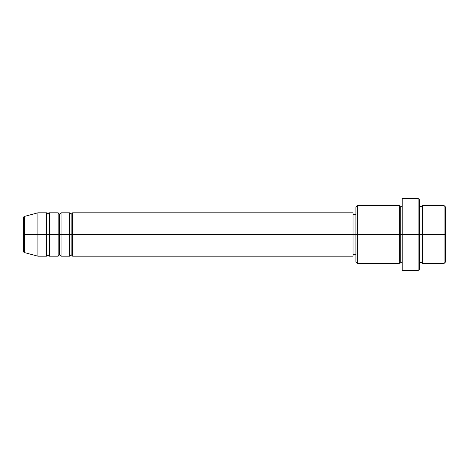 <?xml version="1.0" encoding="UTF-8"?>
<svg xmlns="http://www.w3.org/2000/svg" width="469" height="469" viewBox="0 0 469 469"><rect width="100%" height="100%" fill="white"/><g stroke="black" fill="none" stroke-linecap="round" stroke-linejoin="round"><path stroke-width="0.7" d="M23.45 234.5L23.45 251.202L23.45 234.5L24.523 234.5L23.45 234.5L23.45 217.798L23.45 234.5M419.532 205.586L420.974 207.034L422.422 205.586L422.422 234.5L444.102 234.5L444.102 263.414L444.102 234.5L445.55 234.5L445.55 207.034L445.55 261.966L445.55 234.5L422.422 234.5L422.422 205.586L422.422 234.5L419.532 234.5L419.532 269.194L419.532 234.5L400.737 234.5L400.737 207.034L400.737 234.5L357.372 234.5L357.372 263.414L357.372 234.5L353.034 234.5L353.034 256.185L353.034 234.5L72.601 234.5L72.601 212.815L72.601 234.5L61.034 234.5L61.034 212.815L61.034 234.5L49.468 234.5L49.468 212.815L49.468 234.5L48.026 234.5L48.026 254.737L46.578 256.185L37.907 256.185L37.907 234.5L37.907 256.185L24.523 252.598L24.523 234.5L24.523 252.598C24.083 252.656 23.726 252.193 23.45 251.202M72.601 256.185L71.153 254.737L69.705 256.185L69.705 212.815L69.705 234.5L71.153 234.5L71.153 214.263L71.153 254.737L71.153 234.5L72.601 234.5L72.601 256.185L353.034 256.185M61.034 256.185L59.586 254.737L58.144 256.185L58.144 212.815L58.144 234.5L59.586 234.5L59.586 214.263L59.586 254.737L59.586 234.5L61.034 234.5L61.034 256.185L69.705 256.185M46.578 256.185L46.578 234.5L48.026 234.5L48.026 214.263L48.026 234.5L46.578 234.5L46.578 212.815L46.578 234.5L24.523 234.5L46.578 234.5L46.578 212.815L37.907 212.815L37.907 234.5L37.907 212.815L24.523 216.402L24.523 234.5L24.523 216.402C24.083 216.344 23.726 216.807 23.45 217.798M46.578 212.815L48.026 214.263L49.468 212.815L49.468 234.5L58.144 234.5L58.144 212.815L59.586 214.263L61.034 212.815L61.034 234.5L69.705 234.5L69.705 212.815L71.153 214.263L72.601 212.815L72.601 234.5L353.034 234.5L353.034 212.815L353.034 234.5L355.924 234.5L355.924 261.966L355.924 207.034L355.924 234.5L399.295 234.5L399.295 205.586L399.295 234.5L399.295 205.586L357.372 205.586L357.372 234.5L357.372 205.586L355.924 207.034M402.185 263.414L400.737 261.966L399.295 263.414L399.295 234.5L400.737 234.5L400.737 261.966L400.737 207.034L400.737 234.5L402.185 234.5L402.185 270.636L402.185 198.364L402.185 234.5L418.084 234.5L418.084 270.636L418.084 198.364L418.084 234.5L420.974 234.5L420.974 207.034L420.974 261.966L420.974 234.5L420.974 261.966L420.974 234.5L422.422 234.5L422.422 263.414L444.102 263.414L445.55 261.966M49.468 256.185L48.026 254.737L48.026 234.5L49.468 234.5L49.468 256.185L49.468 234.5L49.468 256.185L58.144 256.185M444.102 234.5L444.102 205.586L444.102 234.5M419.532 199.806L419.532 234.5L419.532 199.806L418.084 198.364L402.185 198.364M399.295 234.5L399.295 263.414L399.295 234.5M422.422 234.5L422.422 263.414L422.422 234.5M46.578 234.5L46.578 256.185L46.578 234.5M58.144 234.5L58.144 256.185L58.144 234.5M61.034 234.5L61.034 256.185L61.034 234.5M69.705 234.5L69.705 256.185L69.705 234.5M72.601 234.5L72.601 256.185L72.601 234.5M399.295 263.414L357.372 263.414L355.924 261.966M402.185 270.636L418.084 270.636L419.532 269.194M402.185 205.586L400.737 207.034L399.295 205.586M355.924 254.737L353.034 254.737M58.144 212.815L49.468 212.815M445.55 207.034L444.102 205.586L422.422 205.586M355.924 214.263L353.034 214.263M353.034 212.815L72.601 212.815M69.705 212.815L61.034 212.815M422.422 263.414L420.974 261.966L419.532 263.414"/></g></svg>
